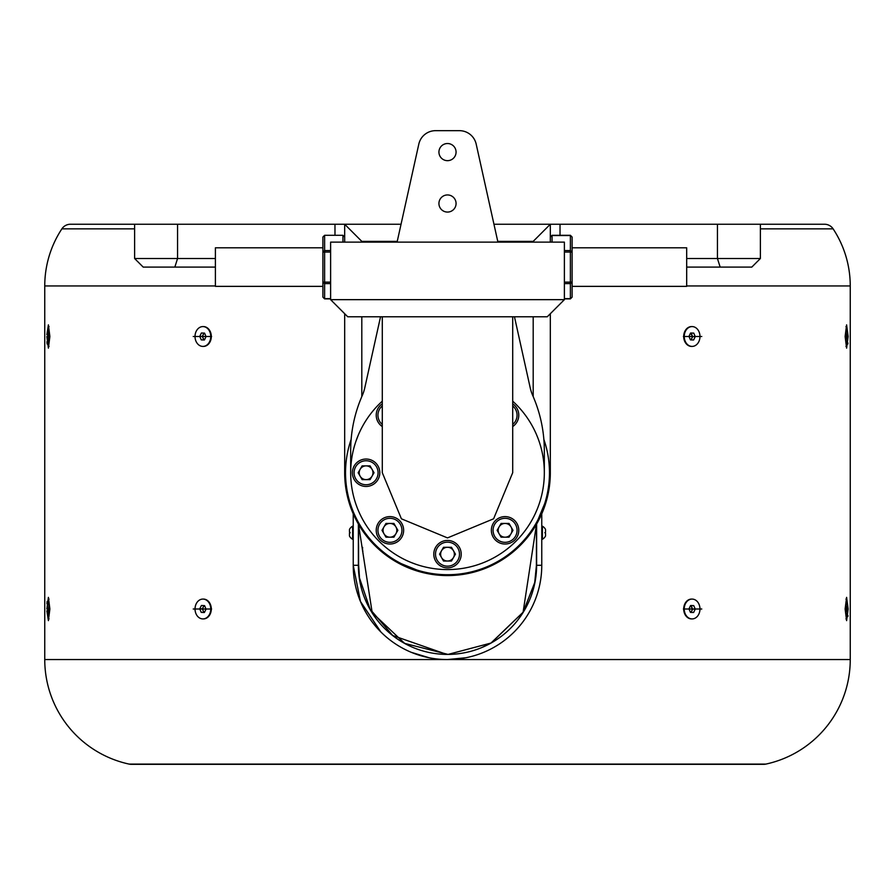 <?xml version="1.0" encoding="UTF-8"?>
<svg xmlns="http://www.w3.org/2000/svg" width="895" height="895" viewBox="0 0 895 895"><rect width="100%" height="100%" fill="white"/><g stroke="black" fill="none" stroke-linecap="round" stroke-linejoin="round"><path stroke-width="1.34" d="M351.142 439.389L350.247 442.074L351.142 439.389A101.974 101.974 0 0 0 447.5 574.724A101.974 101.974 0 0 0 543.858 439.389M357.955 435.91L355.897 441.358M356.568 439.467L357.597 436.771M360.528 430.171L360.83 429.566M401.721 563.861L416.824 569.992L401.452 563.727M544.753 503.426L537.962 519.816L544.753 503.426M382.288 401.173A96.828 96.828 0 0 0 447.5 569.578A96.828 96.828 0 0 0 512.712 401.173M544.328 472.75L544.328 450.733A137.103 137.103 0 0 0 532.793 395.679A42.848 42.848 0 0 1 530.198 387.748L514.468 316.785M397.078 242.131L418.815 144.095A17.139 17.139 0 0 1 435.552 130.67L459.448 130.67A17.139 17.139 0 0 1 476.185 144.095L497.922 242.131M447.5 160.664A8.57 8.57 0 0 0 456.07 152.094A8.57 8.57 0 0 0 447.5 143.524A8.57 8.57 0 0 0 438.93 152.094A8.57 8.57 0 0 0 447.5 160.664M447.5 212.07A8.57 8.57 0 0 0 456.07 203.501A8.57 8.57 0 0 0 447.5 194.942A8.57 8.57 0 0 0 438.93 203.501A8.57 8.57 0 0 0 447.5 212.07M380.532 316.785L364.802 387.748A42.848 42.848 0 0 1 362.206 395.679A137.103 137.103 0 0 0 350.672 450.733L350.672 472.75M410.66 562.295L415.246 564.051M416.108 564.353L411.521 562.653M404.92 559.722L404.316 559.42M537.045 509.591L535.333 513.517M536.955 509.814L537.984 507.219M538.432 506.044L538.801 504.993M538.432 506.033L537.403 508.729M533.196 396.597L533.196 316.785M533.196 242.131L533.196 241.381L497.754 241.381M397.246 241.381L361.804 241.381L361.804 242.131M361.804 316.785L361.804 396.597M550.324 313.709L550.324 472.75A102.824 102.824 0 0 1 447.5 575.574A102.824 102.824 0 0 1 344.676 472.75L344.676 313.709M361.804 241.381L344.676 224.242L401.049 224.242L70.459 224.242A10.281 10.281 0 0 1 70.571 224.242L134.619 224.242L134.619 258.521L215.393 258.521M344.676 242.131L344.676 224.242L134.619 224.242M330.613 250.566L324.617 250.566L322.905 252.054L324.617 252.054L324.617 298.885L322.905 297.174L322.905 237.007L324.617 235.53L324.617 252.054L330.613 252.054M342.953 235.295L324.617 235.295L342.953 235.295L344.676 237.007L342.953 235.53L342.953 242.131M322.905 247.803L215.393 247.803L215.393 286.366L322.905 286.366M572.095 247.803L686.689 247.803L686.689 286.366L572.095 286.366M552.047 235.295L550.324 237.007L552.047 235.53L570.383 235.53L572.095 237.007L572.095 297.174L570.383 298.885L570.383 235.295L552.047 235.295L552.047 242.131M465.903 657.747L447.5 659.559L44.75 659.559A106.952 106.952 0 0 0 129.126 764.095A10.281 10.281 0 0 0 131.296 764.33L763.703 764.33A10.281 10.281 0 0 0 765.874 764.095A106.952 106.952 0 0 0 850.25 659.559L850.25 285.941A103.686 103.686 0 0 0 833.122 228.863A10.281 10.281 0 0 0 824.541 224.242L493.95 224.242L560.024 224.242L560.024 235.295M686.689 258.521L760.381 258.521L760.381 224.242L560.024 224.242M760.381 258.521L751.811 267.09L686.689 267.09M215.393 267.09L143.189 267.09L134.619 258.521M533.196 241.381L550.324 224.242L550.324 242.131M362.542 549.44L362.598 550.033M446.806 654.413L392.692 635.495L370.082 609.148L359.51 578.036L358.604 564.297L358.492 524.246L372.186 612.672L404.641 643.382L448.048 654.413L490.986 643.046L523.094 612.225L536.497 524.257L536.396 565.64L534.718 582.589L523.027 612.348L491.411 642.8L482.237 647.342M362.889 551.398A8.57 8.57 0 0 1 362.643 547.471A8.57 8.57 0 0 0 362.889 551.398M505.06 516.605A13.716 13.716 0 0 0 491.355 530.31A13.716 13.716 0 0 0 505.06 544.026A13.716 13.716 0 0 1 491.355 530.31A13.716 13.716 0 0 1 505.06 516.605A13.716 13.716 0 0 1 518.776 530.31A13.716 13.716 0 0 1 505.06 544.026M382.288 316.785L382.288 472.672L401.407 518.809L447.5 537.906L493.604 518.798L512.712 472.672L512.712 316.785M382.288 403.802A13.716 13.716 0 0 0 382.288 426.568A13.716 13.716 0 0 1 382.288 403.802M447.5 567.866A13.716 13.716 0 0 1 433.784 554.15A13.716 13.716 0 0 1 447.5 540.446A13.716 13.716 0 0 1 461.216 554.15A13.716 13.716 0 0 1 447.5 567.866M389.94 544.026A13.716 13.716 0 0 1 376.224 530.31A13.716 13.716 0 0 1 389.94 516.605A13.716 13.716 0 0 1 403.645 530.31A13.716 13.716 0 0 1 389.94 544.026M366.089 486.455A13.716 13.716 0 0 1 352.384 472.75A13.716 13.716 0 0 1 366.089 459.034A13.716 13.716 0 0 1 379.804 472.75A13.716 13.716 0 0 1 366.089 486.455M512.712 403.802A13.716 13.716 0 0 1 512.712 426.568M512.712 414.676L512.712 415.694M497.128 530.31L501.088 523.441L509.031 523.441L513.003 530.31L509.031 537.19L501.088 537.19L497.128 530.31M499.108 533.756A6.88 6.88 0 0 0 511.023 533.756A6.88 6.88 0 0 0 505.06 523.441A6.88 6.88 0 0 0 499.108 533.756M382.288 415.694L382.288 414.676M358.157 472.75L362.128 465.87L370.06 465.87L374.032 472.75L370.06 479.63L362.128 479.63L358.157 472.75M360.137 476.185A6.88 6.88 0 0 0 372.051 476.185A6.88 6.88 0 0 0 366.089 465.87A6.88 6.88 0 0 0 360.137 476.185M381.997 530.31L385.969 523.441L393.912 523.441L397.872 530.31L393.912 537.19L385.969 537.19L381.997 530.31M383.977 533.756A6.88 6.88 0 0 0 395.892 533.756A6.88 6.88 0 0 0 389.94 523.441A6.88 6.88 0 0 0 383.977 533.756M439.557 554.15L443.528 547.281L451.472 547.281L455.443 554.15L451.472 561.031L443.528 561.031L439.557 554.15M441.548 557.596A6.88 6.88 0 0 0 453.452 557.596A6.88 6.88 0 0 0 447.5 547.281A6.88 6.88 0 0 0 441.548 557.596M429.018 657.724L411.376 652.354M380.845 631.948L360.461 601.474L353.234 565.293L353.234 513.842M46.976 341.722L47.032 342.751M47.043 342.964L47.133 344.038M46.864 334.708L48.397 324.851L49.874 336.498L48.397 348.144L46.853 336.498M46.976 603.767L47.032 602.749M47.043 602.525L47.133 601.451M46.864 610.793L48.397 620.638L49.874 609.003L48.397 597.357L46.853 609.003M211.612 336.498L193.23 336.498L211.612 336.498M211.612 609.003L193.23 609.003L211.612 609.003M215.393 285.941L44.75 285.941A103.686 103.686 0 0 1 61.878 228.863A10.281 10.281 0 0 1 70.459 224.242M203.254 346.41A9.912 7.865 -90 0 0 203.433 346.41A9.912 7.865 -90 0 0 211.298 336.498A9.912 7.865 -90 0 0 203.612 326.585A9.912 7.865 -90 0 0 203.433 326.585A9.912 7.865 -90 0 0 203.254 326.585M203.165 618.904A9.912 7.865 -90 0 0 203.433 618.915A9.912 7.865 -90 0 0 211.298 609.003A9.912 7.865 -90 0 0 203.736 599.091A9.912 7.865 -90 0 0 203.433 599.079A9.912 7.865 -90 0 0 203.165 599.091M824.541 224.242A10.281 10.281 0 0 0 824.429 224.242L760.381 224.242M202.717 346.41A9.912 7.865 -90 0 0 202.897 346.41A9.912 7.865 -90 0 0 210.761 336.609A9.912 7.865 -90 0 0 203.076 326.585A9.912 7.865 -90 0 0 202.897 326.585A9.912 7.865 -90 0 0 195.032 336.386A9.912 7.865 -90 0 0 202.717 346.41M202.606 618.904A9.912 7.865 -90 0 0 202.897 618.915A9.912 7.865 -90 0 0 210.761 609.182A9.912 7.865 -90 0 0 203.199 599.091A9.912 7.865 -90 0 0 202.897 599.079A9.912 7.865 -90 0 0 195.032 608.813A9.912 7.865 -90 0 0 202.606 618.904M49.057 599.102A9.912 1.298 -90 0 0 47.849 609.003A9.912 1.298 -90 0 0 49.057 618.893M48.889 612.471L49.393 605.523L48.889 612.471M49.65 609.059L48.621 609.059M49.057 326.608A9.912 1.298 -90 0 0 47.849 336.498A9.912 1.298 -90 0 0 49.057 346.399M48.867 339.91L48.889 333.018L49.393 339.91M49.65 336.43L48.621 336.43M201.218 612.37L199.742 608.846L201.42 605.479L204.575 605.635L206.051 609.148L204.373 612.516L201.218 612.37L203.825 612.37L203.098 610.614A3.446 2.73 -90 0 0 204.53 612.214M204.44 612.393L203.825 612.37M204.619 605.736A3.446 2.73 -90 0 0 203.199 607.168A3.446 2.73 -90 0 0 203.098 610.614L202.359 608.846L203.97 605.602M202.359 608.846L199.742 608.846M201.263 339.899L199.742 336.408L201.386 333.007L204.541 333.097L206.051 336.587L204.418 339.988L201.263 339.899L203.87 339.899L203.109 338.153A3.446 2.73 -90 0 0 204.541 339.72M204.452 339.91L203.87 339.899M204.608 333.253A3.446 2.73 -90 0 0 203.176 334.708A3.446 2.73 -90 0 0 203.109 338.153L202.348 336.408L203.959 333.085M202.348 336.408L199.742 336.408M847.957 342.964L847.867 344.038M847.957 615.469L847.867 616.543M845.126 609.003L846.603 620.638L848.147 609.003L846.603 597.357L845.126 609.003M683.388 609.003L701.769 609.003L683.388 609.003M845.126 336.498L846.603 348.144L848.147 336.498L846.603 324.851L845.126 336.498M683.388 336.498L701.769 336.498L683.388 336.498M691.701 599.091A9.912 7.865 90 0 0 691.566 599.079A9.912 7.865 90 0 0 683.702 609.003A9.912 7.865 90 0 0 691.421 618.915A9.912 7.865 90 0 0 691.566 618.915A9.912 7.865 90 0 0 691.701 618.915M691.757 326.585A9.912 7.865 90 0 0 691.566 326.585A9.912 7.865 90 0 0 683.702 336.498A9.912 7.865 90 0 0 691.365 346.41A9.912 7.865 90 0 0 691.566 346.41A9.912 7.865 90 0 0 691.757 346.41M845.943 618.893A9.912 1.298 90 0 0 847.151 609.003A9.912 1.298 90 0 0 845.943 599.102M691.958 618.915A9.912 7.865 90 0 0 692.103 618.915A9.912 7.865 90 0 0 699.968 609.092A9.912 7.865 90 0 0 692.238 599.091A9.912 7.865 90 0 0 692.103 599.079A9.912 7.865 90 0 0 684.239 608.913A9.912 7.865 90 0 0 691.958 618.915M845.943 346.399A9.912 1.298 90 0 0 847.151 336.498A9.912 1.298 90 0 0 845.943 326.608M691.902 346.41A9.912 7.865 90 0 0 692.103 346.41A9.912 7.865 90 0 0 699.968 336.621A9.912 7.865 90 0 0 692.294 326.585A9.912 7.865 90 0 0 692.103 326.585A9.912 7.865 90 0 0 684.239 336.375A9.912 7.865 90 0 0 691.902 346.41M690.459 339.899L688.949 336.397L690.593 333.007L693.748 333.108L695.258 336.598L693.614 339.988L690.459 339.899M690.392 339.753A3.446 2.73 90 0 0 691.824 338.299L691.041 339.91M690.548 333.085L692.652 336.598L691.824 338.299A3.446 2.73 90 0 0 691.891 334.853A3.446 2.73 90 0 0 690.459 333.276M692.652 336.598L695.258 336.598M691.141 333.108L693.748 333.108M845.596 339.91L845.607 333.018L846.379 336.576L845.596 339.91M845.35 336.576L846.379 336.576M690.47 612.404L688.949 608.924L690.571 605.523L693.726 605.591L695.258 609.07L693.625 612.482L690.47 612.404M690.403 612.247A3.446 2.73 90 0 0 691.835 610.77L691.052 612.415M690.548 605.579L692.652 609.07L691.835 610.77A3.446 2.73 90 0 0 691.88 607.325A3.446 2.73 90 0 0 690.448 605.77M692.652 609.07L695.258 609.07M691.119 605.591L693.726 605.591M845.596 612.404L845.607 605.512L846.379 609.07L845.596 612.404M845.35 609.07L846.379 609.07M353.234 526.215L352.585 526.215A7.417 7.417 0 0 0 349.464 529.482L349.464 531.384A6.78 4.598 0 0 0 350.18 532.738A7.093 3.435 0 0 1 349.464 532.044L349.464 531.384M353.234 539.249L352.585 539.249L352.585 526.215M349.464 533.744L349.464 533.129A7.283 2.293 180 0 1 350.18 532.738A7.093 3.435 180 0 0 349.464 533.42L349.464 535.993A7.417 7.417 0 0 0 352.585 539.249M541.766 513.842L541.766 565.293A94.266 94.266 0 0 1 447.5 659.559A94.266 94.266 0 0 1 353.234 565.293L358.38 565.293A89.12 89.12 0 0 0 447.5 654.413A89.12 89.12 0 0 0 536.62 565.293L536.62 524.045M541.766 526.215L542.415 526.215L542.415 539.249A7.417 7.417 0 0 0 545.536 535.993L545.536 534.013M541.766 539.249L542.415 539.249M545.536 535.993L545.536 533.129A7.283 2.293 180 0 0 544.82 532.738A7.093 3.435 0 0 0 545.536 532.044L545.536 529.482A7.417 7.417 0 0 0 542.415 526.215M547.248 316.785L347.752 316.785L330.613 299.657L564.387 299.657L547.248 316.785M330.613 299.657L330.613 242.131L564.387 242.131L564.387 299.657M345.526 472.75L344.676 472.75M330.613 282.126L322.905 282.126L324.617 283.614L330.613 283.614M330.613 298.65L324.617 298.65L322.905 297.174M564.387 298.65L570.383 298.65L572.095 297.174M564.387 283.614L570.383 283.614L572.095 282.126L564.387 282.126M564.387 252.054L572.095 252.054L570.383 250.566L564.387 250.566M717.443 224.242L717.443 258.521L720.151 267.09M177.557 224.242L177.557 258.521L174.849 267.09M334.976 235.295L334.976 224.242M549.474 472.75L550.324 472.75M447.5 542.157A11.993 11.993 0 0 0 435.507 554.15A11.993 11.993 0 0 0 447.5 566.155A11.993 11.993 0 0 0 459.493 554.15A11.993 11.993 0 0 0 447.5 542.157M389.94 518.317A11.993 11.993 0 0 0 377.936 530.31A11.993 11.993 0 0 0 389.94 542.314A11.993 11.993 0 0 0 401.933 530.31A11.993 11.993 0 0 0 389.94 518.317M366.089 460.757A11.993 11.993 0 0 0 354.096 472.75A11.993 11.993 0 0 0 366.089 484.743A11.993 11.993 0 0 0 378.093 472.75A11.993 11.993 0 0 0 366.089 460.757M382.288 405.938A11.993 11.993 0 0 0 382.288 424.431M505.06 518.317A11.993 11.993 0 0 0 493.067 530.31A11.993 11.993 0 0 0 505.06 542.314A11.993 11.993 0 0 0 517.064 530.31A11.993 11.993 0 0 0 505.06 518.317M512.712 424.431A11.993 11.993 0 0 0 512.712 405.938M358.38 524.045L358.38 565.293M850.25 285.941L686.689 285.941M61.878 228.863L134.619 228.863M760.381 228.863L833.122 228.863M765.874 764.095L129.126 764.095M850.25 659.559L447.5 659.559M536.62 565.293L541.766 565.293A94.266 94.266 0 0 1 447.5 659.559A94.266 94.266 0 0 1 353.234 565.293M330.613 298.885L324.617 298.885M322.905 237.007L324.617 235.295M564.387 298.885L570.383 298.885M572.095 237.007L570.383 235.295M44.75 285.941L44.75 659.559"/></g></svg>
